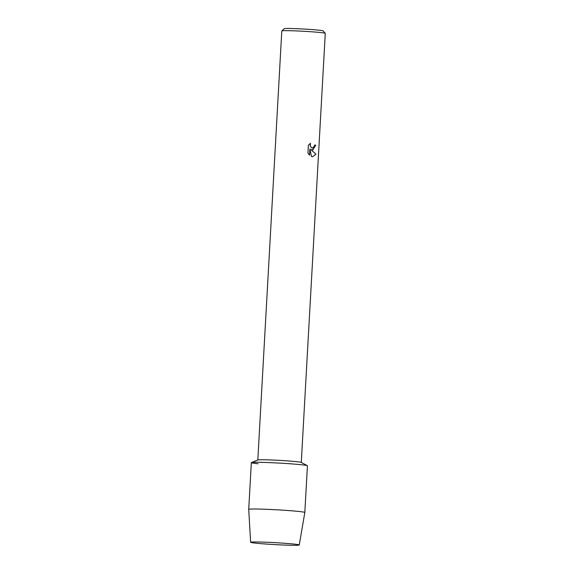 <?xml version="1.0" encoding="UTF-8"?>
<svg xmlns="http://www.w3.org/2000/svg" width="574" height="574" viewBox="0 0 574 574"><rect width="100%" height="100%" fill="white"/><g stroke="black" fill="none" stroke-linecap="round" stroke-linejoin="round"><path stroke-width="0.86" d="M292.553 543.937A24.345 0.976 -176.8 0 0 266.975 542.258A24.345 0.976 -176.8 0 0 250.738 542.186A24.345 0.976 -176.8 0 0 257.331 543.32A24.345 0.976 -176.8 0 0 284.948 545.078A24.345 0.976 -176.8 0 0 299.162 544.891A24.345 0.976 -176.8 0 0 292.553 543.937A24.345 0.976 -176.8 0 0 266.975 542.258A24.345 0.976 -176.8 0 0 250.738 542.186A24.345 0.976 -176.8 0 0 250.637 542.272A24.345 0.976 -176.8 0 0 257.331 543.32A24.345 0.976 -176.8 0 0 283.886 545.035A24.345 0.976 -176.8 0 0 299.255 544.991A24.345 0.976 -176.8 0 0 299.162 544.891A24.345 0.976 -176.8 0 0 292.553 543.937M299.255 544.991L304.823 512.503A28.09 1.126 -176.8 0 0 304.823 512.496L307.434 465.787A28.09 1.126 -176.8 0 0 299.707 464.574A28.09 1.126 -176.8 0 1 307.334 465.686L301.214 462.393A21.769 0.875 -176.8 0 0 295.301 461.532A21.769 0.875 -176.8 0 0 272.377 460.025A21.769 0.875 -176.8 0 0 257.898 459.968L251.441 462.565A28.09 1.126 -176.8 0 0 258.085 463.763M304.823 512.496A28.09 1.126 -176.8 0 0 297.095 511.283A28.09 1.126 -176.8 0 0 266.393 509.303A28.09 1.126 -176.8 0 0 248.721 509.36L251.333 462.651A28.09 1.126 -176.8 0 1 269.005 462.594A28.09 1.126 -176.8 0 1 299.707 464.574A28.09 1.126 -176.8 0 0 270.124 462.637A28.09 1.126 -176.8 0 0 251.441 462.565M312.694 156.702L311.452 156.458L309.895 148.982L309.551 155.231L307.944 153.057L308.374 145.344L310.484 143.27L310.261 145.853L311.488 147.662L312.471 147.992L314.308 146.442L314.588 145.05A21.769 0.875 3.2 0 1 315.765 145.186L312.715 150.022L310.907 149.556L315.937 154.198L312.694 156.702L315.901 154.198L310.907 149.556M301.285 462.429L325.279 33.364A21.769 0.875 -176.8 0 0 325.264 33.328A21.769 0.875 -176.8 0 0 319.288 32.424A21.769 0.875 -176.8 0 0 295.904 30.903A21.769 0.875 -176.8 0 0 281.82 30.903A21.769 0.875 -176.8 0 0 281.798 30.939L257.812 460.004M325.264 33.328L323.054 30.867A19.43 0.782 -176.8 0 0 317.723 30.063A19.43 0.782 -176.8 0 0 296.851 28.7A19.43 0.782 -176.8 0 0 284.288 28.7L281.82 30.903M312.443 150.036L315.729 145.186A21.726 0.875 -176.8 0 0 314.588 145.057M312.471 147.992L311.452 147.662L310.225 145.853L310.434 143.306M309.515 155.202L309.895 148.982M248.721 509.36A28.09 1.126 -176.8 0 0 248.721 509.368L250.637 542.272"/></g></svg>

